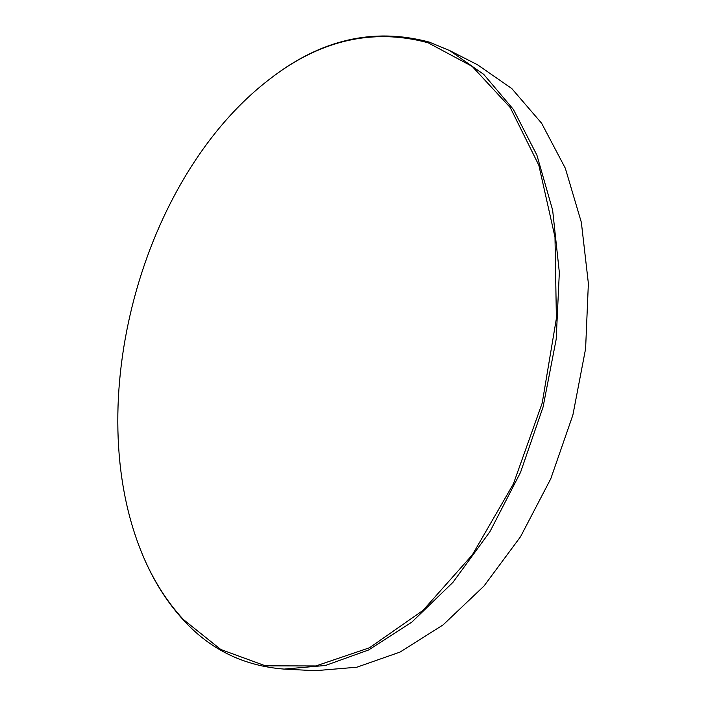 <?xml version="1.0" encoding="UTF-8"?>
<svg xmlns="http://www.w3.org/2000/svg" width="706" height="706" viewBox="0 0 706 706"><rect width="100%" height="100%" fill="white"/><g stroke="black" fill="none" stroke-linecap="round" stroke-linejoin="round"><path stroke-width="1.06" d="M284.121 669.094L315.37 670.7L356.848 667.214L399.984 652.097L443.024 624.96L483.928 586.112L520.543 536.71L550.777 478.756L572.884 415.004L585.601 348.738L588.372 283.424L581.347 222.328L565.321 168.249L541.608 123.232L511.806 88.577L477.609 64.828L449.74 50.603L483.76 74.404L513.377 109.395L536.878 155.064L552.63 210.106L559.337 272.437L556.196 339.198L543.073 407.018L520.551 472.323L489.902 531.715L452.943 582.353L411.792 622.162L368.62 649.97L325.475 665.476L284.121 669.094C244.108 666.005 210.679 649.802 183.816 620.503C166.66 601.821 152.84 579.758 142.365 554.307L142.065 553.566C152.505 578.946 166.281 600.938 183.383 619.541L220.757 649.485L265.447 665.837L315.856 665.952L369.503 647.764L423.018 610.408L472.385 554.801L513.368 483.972L542.217 403.002L556.39 318.415L554.987 237.119L538.846 165.283L510.217 107.497L472.173 66.39L428.074 42.766C372.574 27.852 319.536 40.163 268.968 79.681C140.971 178.265 80.466 404.211 142.065 553.566M268.968 79.681L269.595 79.196C320.321 39.554 373.545 27.19 429.266 42.104L449.74 50.603"/></g></svg>
